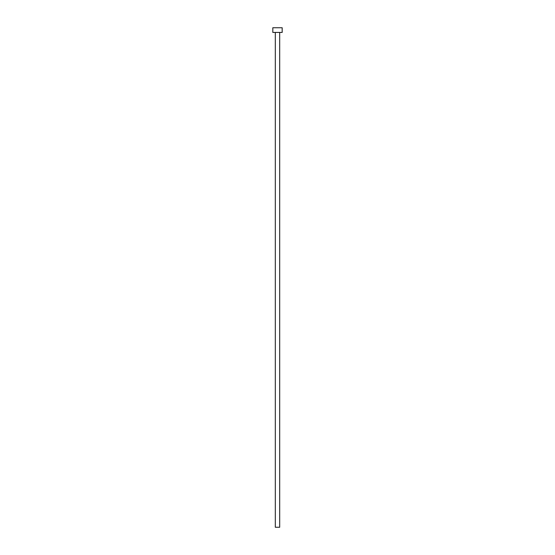<?xml version="1.0" encoding="UTF-8"?>
<svg xmlns="http://www.w3.org/2000/svg" width="555" height="555" viewBox="0 0 555 555"><rect width="100%" height="100%" fill="white"/><g stroke="black" fill="none" stroke-linecap="round" stroke-linejoin="round"><path stroke-width="0.83" d="M275.315 32.433L275.315 527.25L279.685 527.25L279.685 32.433L279.685 527.25L275.315 527.25L275.315 32.433M272.817 27.75L272.817 32.433L282.183 32.433L282.183 27.75L272.817 27.75L272.817 32.433L282.183 32.433L282.183 27.75L272.817 27.75"/></g></svg>
